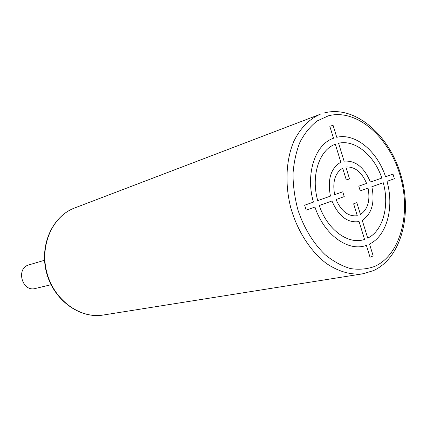 <?xml version="1.0" encoding="UTF-8"?>
<svg xmlns="http://www.w3.org/2000/svg" width="427" height="427" viewBox="0 0 427 427"><rect width="100%" height="100%" fill="white"/><g stroke="black" fill="none" stroke-linecap="round" stroke-linejoin="round"><path stroke-width="0.64" d="M51.064 284.718L35.345 288.487C22.193 292.319 15.564 268.492 28.79 264.921L44.536 260.273M46.468 276.072L47.44 275.746M381.871 178.064L370.412 182.089C364.172 167.245 355.397 160.269 344.082 161.166L338.59 143.269C355.056 139.303 374.378 155.428 381.834 178.075M393 174.152L385.581 176.762C377.26 151.158 355.429 132.781 336.759 137.307L333.081 125.33L329.804 126.248L333.492 138.263C315.179 144.219 305.262 173.848 313.413 202.12L304.654 205.2L306.191 210.18L314.939 207.058C324.136 234.951 348.448 252.218 366.382 245.349L370.038 257.257L373.166 255.906L369.526 244.036C386.963 235.789 394.393 207.266 386.979 181.347L394.388 178.705L393 174.152M371.842 186.754L383.243 182.681C389.728 205.67 383.078 230.82 367.706 238.117L362.245 220.327C371.816 213.847 375.018 202.654 371.842 186.754M360.239 190.89L368.047 188.104C370.39 200.541 367.861 209.337 360.457 214.498L356.817 202.644L353.625 203.818L357.282 215.71C348.421 216.767 341.338 211.376 336.033 199.532L344.237 196.601L342.764 191.808L334.629 194.664C332.329 181.822 335.014 172.994 342.684 168.19L346.313 179.997L349.526 178.902L345.881 167.016C354.709 166.445 361.621 171.916 366.612 183.423L358.792 186.172L360.239 190.89M359.075 221.56L364.557 239.408C348.656 245.21 327.402 229.956 319.241 205.52L331.944 200.989C338.68 216.377 347.727 223.236 359.075 221.56M335.328 144.246L340.842 162.201C330.776 168.137 327.312 179.447 330.45 196.132L317.725 200.605C310.68 175.775 319.263 149.76 335.328 144.246M74.682 207.965C52.425 216.153 39.124 245.392 46.58 272.821C53.802 300.32 79.913 319.028 103.281 315.025C80.095 318.996 54.112 300.229 46.895 272.736C39.439 245.306 52.601 216.083 74.682 207.965L320.277 114.233C309.137 119.08 300.298 128.153 293.755 141.465C286.026 159.831 284.809 184.101 290.723 207.602C297.315 230.922 310.477 251.348 326.329 263.416C338.643 271.689 350.834 275.148 362.902 273.792L373.47 270.611C401.567 257.833 412.866 213.372 400.435 173.613C388.367 133.747 354.351 105.074 324.499 112.877L324.168 112.979M328.384 115.824L317.245 120.905C310.44 126.152 304.713 133.165 300.069 141.935C296.199 151.574 293.84 162.265 292.997 174.013C293.087 186.092 294.769 198.187 298.041 210.303C303.997 228.093 313.573 243.662 325.305 254.839C333.418 261.425 341.771 265.994 350.38 268.551C358.91 269.891 366.996 269.186 374.634 266.437C401.001 254.689 411.5 212.176 399.757 174.28C388.367 136.266 356.278 108.389 328.384 115.824M103.281 315.025L362.902 273.792"/></g></svg>

